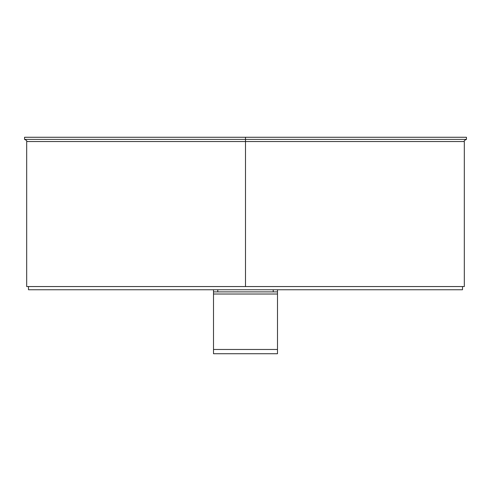 <?xml version="1.0" encoding="UTF-8"?>
<svg xmlns="http://www.w3.org/2000/svg" width="491" height="491" viewBox="0 0 491 491"><rect width="100%" height="100%" fill="white"/><g stroke="black" fill="none" stroke-linecap="round" stroke-linejoin="round"><path stroke-width="0.74" d="M28.496 286.554L28.496 289.751L462.504 289.751L462.504 286.554M245.494 286.554L245.494 141.531L245.494 286.554L464.32 286.554L464.32 141.531C463.774 141.009 464.486 140.297 466.45 139.395L466.45 137.265L245.5 137.265L245.5 286.554L26.68 286.554L26.68 141.531L245.494 141.531L245.494 137.265L245.494 141.531L464.32 141.531M26.68 141.531C27.226 141.009 26.514 140.297 24.55 139.395L24.55 137.265L245.494 137.265M24.55 139.395L466.45 139.395M213.511 289.751L213.511 291.887L213.511 289.751L213.511 291.887L217.777 291.887L217.777 289.751M273.223 289.751L273.223 291.887L217.777 291.887M273.223 291.887L277.489 291.887L277.489 289.751M277.489 291.887L277.489 353.735L213.511 353.735L213.511 291.887M277.489 294.017L213.511 294.017M213.511 349.469L277.489 349.469"/></g></svg>

